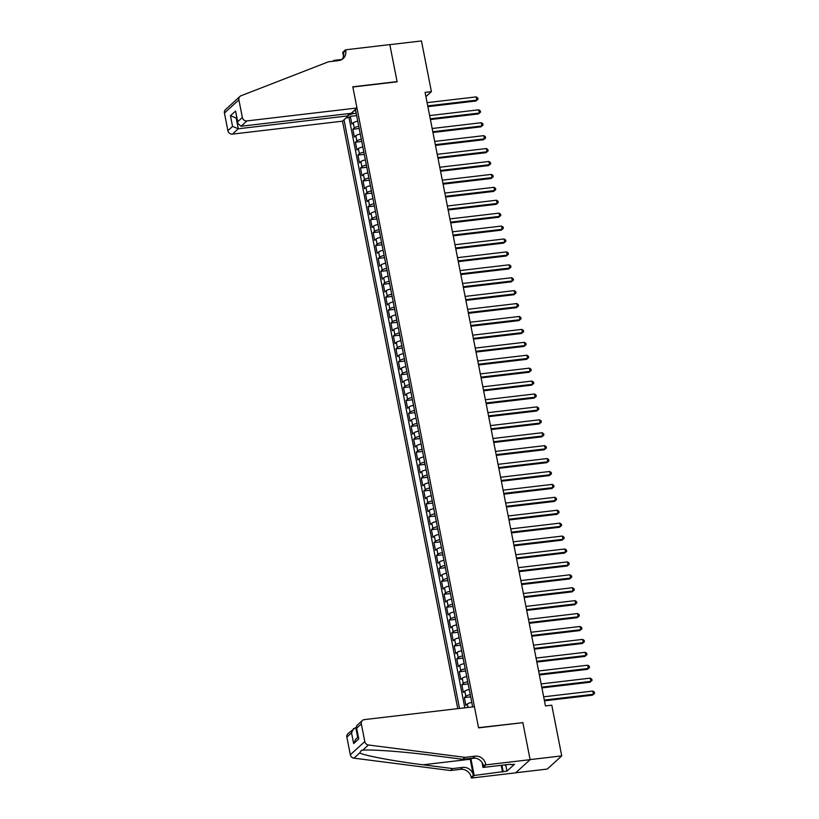 <?xml version="1.0" encoding="UTF-8"?>
<svg xmlns="http://www.w3.org/2000/svg" width="819" height="819" viewBox="0 0 819 819"><rect width="100%" height="100%" fill="white"/><g stroke="black" fill="none" stroke-linecap="round" stroke-linejoin="round"><path stroke-width="1.23" d="M347.921 113.698L348.341 115.848L342.496 121.171L457.76 708.64M515.735 772.767L547.266 769.061L561.732 755.886L551.781 705.19L545.454 705.927L425.081 92.393L431.408 91.646L421.468 40.95L389.834 44.666L397.123 81.798L352.846 87.009L478.542 727.671L522.563 722.696M357.749 121.14A5.395 1.167 168.9 0 0 353.276 122.799L351.853 124.099L350.327 116.349L356.664 115.612M358.763 126.31A5.395 1.167 168.9 0 0 354.289 127.969L352.866 129.269L359.193 128.522M352.866 129.269L354.381 137.019L355.815 135.719A5.395 1.167 168.9 0 1 360.278 134.06M362.817 146.97A5.395 1.167 168.9 0 0 358.343 148.638L356.92 149.938L355.395 142.189L361.732 141.441M365.346 159.889A5.395 1.167 168.9 0 0 360.882 161.548L359.449 162.848L357.934 155.098L364.26 154.361M367.885 172.809A5.395 1.167 168.9 0 0 363.411 174.467L361.988 175.768L360.462 168.018L366.799 167.271M370.413 185.718A5.395 1.167 168.9 0 0 365.95 187.387L364.527 188.687L363.001 180.938L369.328 180.19M372.952 198.638A5.395 1.167 168.9 0 0 368.478 200.307L367.055 201.607L365.54 193.857L371.867 193.11M375.491 211.558A5.395 1.167 168.9 0 0 371.017 213.216L369.594 214.517L368.069 206.767L374.406 206.03M378.02 224.478A5.395 1.167 168.9 0 0 373.556 226.136L372.123 227.436L370.608 219.687L376.935 218.939M380.559 237.387A5.395 1.167 168.9 0 0 376.085 239.056L374.662 240.356L373.136 232.606L379.473 231.859M383.087 250.307A5.395 1.167 168.9 0 0 378.624 251.965L377.19 253.266L375.675 245.516L382.002 244.779M385.626 263.227A5.395 1.167 168.9 0 0 381.152 264.885L379.729 266.185L378.204 258.435L384.541 257.688M388.155 276.136A5.395 1.167 168.9 0 0 383.691 277.805L382.258 279.105L380.743 271.355L387.07 270.608M390.694 289.056A5.395 1.167 168.9 0 0 386.22 290.714L384.797 292.014L383.272 284.265L389.609 283.528M393.222 301.976A5.395 1.167 168.9 0 0 388.759 303.634L387.326 304.934L385.81 297.184L392.137 296.437M395.761 314.885A5.395 1.167 168.9 0 0 391.287 316.554L389.864 317.854L388.339 310.104L394.676 309.357M398.29 327.805A5.395 1.167 168.9 0 0 393.826 329.473L392.393 330.774L390.878 323.024L397.205 322.276M400.829 340.724A5.395 1.167 168.9 0 0 396.355 342.383L394.932 343.683L393.407 335.933L399.744 335.196M403.357 353.644A5.395 1.167 168.9 0 0 398.894 355.303L397.471 356.603L395.946 348.853L402.272 348.106M405.896 366.554A5.395 1.167 168.9 0 0 401.423 368.222L400 369.523L398.484 361.773L404.811 361.025M408.435 379.473A5.395 1.167 168.9 0 0 403.962 381.132L402.538 382.432L401.013 374.682L407.35 373.945M410.964 392.393A5.395 1.167 168.9 0 0 406.5 394.052L405.067 395.352L403.552 387.602L409.879 386.855M413.503 405.303A5.395 1.167 168.9 0 0 409.029 406.971L407.606 408.272L406.081 400.522L412.418 399.774M416.032 418.222A5.395 1.167 168.9 0 0 411.568 419.881L410.135 421.181L408.62 413.431L414.946 412.694M418.57 431.142A5.395 1.167 168.9 0 0 414.097 432.801L412.674 434.101L411.148 426.351L417.485 425.604M421.099 444.052A5.395 1.167 168.9 0 0 416.636 445.72L415.202 447.02L413.687 439.271L420.014 438.523M423.638 456.971A5.395 1.167 168.9 0 0 419.164 458.64L417.741 459.94L416.216 452.19L422.553 451.443M426.167 469.891A5.395 1.167 168.9 0 0 421.703 471.549L420.27 472.85L418.755 465.1L425.081 464.363M428.706 482.811A5.395 1.167 168.9 0 0 424.232 484.469L422.809 485.769L421.283 478.02L427.62 477.272M431.234 495.72A5.395 1.167 168.9 0 0 426.771 497.389L425.337 498.689L423.822 490.939L430.149 490.192M433.773 508.64A5.395 1.167 168.9 0 0 429.299 510.298L427.876 511.599L426.351 503.849L432.688 503.112M436.302 521.56A5.395 1.167 168.9 0 0 431.838 523.218L430.405 524.518L428.89 516.769L435.217 516.021M438.841 534.469A5.395 1.167 168.9 0 0 434.367 536.138L432.944 537.438L431.418 529.688L437.755 528.941M441.369 547.389A5.395 1.167 168.9 0 0 436.906 549.047L435.483 550.348L433.957 542.598L440.284 541.861M443.908 560.309A5.395 1.167 168.9 0 0 439.434 561.967L438.011 563.267L436.496 555.517L442.823 554.77M446.447 573.218A5.395 1.167 168.9 0 0 441.973 574.887L440.55 576.187L439.025 568.437L445.362 567.69M448.976 586.138A5.395 1.167 168.9 0 0 444.512 587.807L443.079 589.107L441.564 581.357L447.891 580.61M451.515 599.058A5.395 1.167 168.9 0 0 447.041 600.716L445.618 602.016L444.093 594.266L450.43 593.529M454.043 611.977A5.395 1.167 168.9 0 0 449.58 613.636L448.147 614.936L446.631 607.186L452.958 606.439M456.582 624.887A5.395 1.167 168.9 0 0 452.108 626.555L450.685 627.856L449.16 620.106L455.497 619.359M459.111 637.806A5.395 1.167 168.9 0 0 454.647 639.465L453.214 640.765L451.699 633.015L458.026 632.278M461.65 650.726A5.395 1.167 168.9 0 0 457.176 652.385L455.753 653.685L454.228 645.935L460.565 645.188M464.178 663.636A5.395 1.167 168.9 0 0 459.715 665.304L458.282 666.605L456.767 658.855L463.093 658.107M466.717 676.555A5.395 1.167 168.9 0 0 462.244 678.214L460.821 679.514L459.295 671.764L465.632 671.027M469.246 689.475A5.395 1.167 168.9 0 0 464.782 691.134L463.349 692.434L461.834 684.684L468.161 683.937M471.785 702.385A5.395 1.167 168.9 0 0 467.311 704.053L465.888 705.354L464.363 697.604L470.7 696.856M472.665 706.889L355.446 109.388M344.021 119.789L459.51 708.435M350.327 116.349L349.017 117.547L464.823 707.811M464.363 697.604L465.796 696.304A5.395 1.167 -11.1 0 1 470.26 694.635M461.834 684.684L463.257 683.384A5.395 1.167 -11.1 0 1 467.731 681.725M459.295 671.764L460.728 670.464A5.395 1.167 -11.1 0 1 465.192 668.806M456.767 658.855L458.19 657.555A5.395 1.167 -11.1 0 1 462.663 655.886M454.228 645.935L455.661 644.635A5.395 1.167 -11.1 0 1 460.124 642.976M451.699 633.015L453.122 631.715A5.395 1.167 -11.1 0 1 457.596 630.057M449.16 620.106L450.593 618.806A5.395 1.167 -11.1 0 1 455.057 617.137M446.631 607.186L448.054 605.886A5.395 1.167 -11.1 0 1 452.528 604.217M444.093 594.266L445.526 592.966A5.395 1.167 -11.1 0 1 449.989 591.308M441.564 581.357L442.987 580.047A5.395 1.167 -11.1 0 1 447.461 578.388M439.025 568.437L440.448 567.137A5.395 1.167 -11.1 0 1 444.922 565.468M436.496 555.517L437.919 554.217A5.395 1.167 -11.1 0 1 442.383 552.559M433.957 542.598L435.38 541.298A5.395 1.167 -11.1 0 1 439.854 539.639M431.418 529.688L432.852 528.388A5.395 1.167 -11.1 0 1 437.315 526.719M428.89 516.769L430.313 515.468A5.395 1.167 -11.1 0 1 434.787 513.81M426.351 503.849L427.784 502.549A5.395 1.167 -11.1 0 1 432.248 500.89M423.822 490.939L425.245 489.639A5.395 1.167 -11.1 0 1 429.719 487.97M421.283 478.02L422.717 476.719A5.395 1.167 -11.1 0 1 427.18 475.061M418.755 465.1L420.178 463.8A5.395 1.167 -11.1 0 1 424.651 462.141M416.216 452.19L417.649 450.89A5.395 1.167 -11.1 0 1 422.113 449.221M413.687 439.271L415.11 437.97A5.395 1.167 -11.1 0 1 419.584 436.302M411.148 426.351L412.581 425.051A5.395 1.167 -11.1 0 1 417.045 423.392M408.62 413.431L410.043 412.131A5.395 1.167 -11.1 0 1 414.516 410.473M406.081 400.522L407.514 399.222A5.395 1.167 -11.1 0 1 411.977 397.553M403.552 387.602L404.975 386.302A5.395 1.167 -11.1 0 1 409.449 384.643M401.013 374.682L402.436 373.382A5.395 1.167 -11.1 0 1 406.91 371.724M398.484 361.773L399.907 360.473A5.395 1.167 -11.1 0 1 404.371 358.804M395.946 348.853L397.369 347.553A5.395 1.167 -11.1 0 1 401.842 345.894M393.407 335.933L394.84 334.633A5.395 1.167 -11.1 0 1 399.303 332.975M390.878 323.024L392.301 321.724A5.395 1.167 -11.1 0 1 396.775 320.055M388.339 310.104L389.772 308.804A5.395 1.167 -11.1 0 1 394.236 307.135M385.81 297.184L387.233 295.884A5.395 1.167 -11.1 0 1 391.707 294.226M383.272 284.265L384.705 282.964A5.395 1.167 -11.1 0 1 389.168 281.306M380.743 271.355L382.166 270.055A5.395 1.167 -11.1 0 1 386.64 268.386M378.204 258.435L379.637 257.135A5.395 1.167 -11.1 0 1 384.101 255.477M375.675 245.516L377.098 244.216A5.395 1.167 -11.1 0 1 381.572 242.557M373.136 232.606L374.57 231.306A5.395 1.167 -11.1 0 1 379.033 229.637M370.608 219.687L372.031 218.386A5.395 1.167 -11.1 0 1 376.505 216.728M368.069 206.767L369.492 205.467A5.395 1.167 -11.1 0 1 373.966 203.808M365.54 193.857L366.963 192.557A5.395 1.167 -11.1 0 1 371.427 190.888M363.001 180.938L364.424 179.637A5.395 1.167 -11.1 0 1 368.898 177.969M360.462 168.018L361.896 166.718A5.395 1.167 -11.1 0 1 366.359 165.059M357.934 155.098L359.357 153.798A5.395 1.167 -11.1 0 1 363.831 152.139M355.395 142.189L356.828 140.888A5.395 1.167 -11.1 0 1 361.292 139.22M352.713 111.865L353.071 113.657L348.208 115.141M356.204 113.288L353.071 113.657M522.819 722.471L530.108 759.602L561.732 755.886M425.921 96.652L431.408 91.646M354.043 110.657L355.774 111.067M349.017 117.547L346.109 117.885M427.887 106.654L475.859 101.013L476.842 100.123L427.733 105.897M476.208 96.888L477.753 97.932L477.999 99.222L476.842 100.123L476.208 96.888L427.098 102.662M477.999 99.222L475.859 101.013M510.288 764.25L504.494 764.926M505.221 764.844L505.108 765.366M356.961 107.995L246.908 120.925L241.062 126.249L351.126 113.319L356.961 107.995L352.805 86.814L397.082 81.603L389.824 44.605L345.546 49.805L342.711 52.385L343.489 56.316M342.496 121.171L232.442 134.111A4.044 3.716 -132.3 0 1 227.887 130.682L224.426 113.042A4.044 3.716 -132.3 0 1 225.501 109.613L239.967 96.427A4.044 3.716 47.7 0 1 241.042 95.762L328.491 61.783L338.605 60.596A9.439 8.681 47.7 0 0 343.192 58.528A9.439 8.681 47.7 0 0 345.69 50.512L345.546 49.805M227.887 130.682L232.555 126.423L230.456 115.704L235.575 111.036L237.684 121.755L242.352 117.496L238.892 99.867L224.426 113.042M332.975 61.261L333.917 60.401L334.06 61.128M341.953 59.459L333.917 60.401M348.341 115.848L238.288 128.778L232.442 134.111M239.967 96.427A4.044 3.716 47.7 0 0 238.892 99.867M242.352 117.496A4.044 3.716 47.7 0 0 246.908 120.925M342.035 59.408A9.439 8.681 47.7 0 0 343.55 52.467L345.69 50.512M236.701 117.997L236.179 118.059L238.288 128.778L232.555 126.423M230.456 115.704L236.179 118.059L236.64 117.649M235.575 111.036L237.766 123.393L241.062 126.249M237.684 121.755L237.766 123.393M356.265 727.405L355.743 727.467L357.698 737.428M464.946 757.35L462.807 759.295L433.21 755.507C405.016 751.791 371.724 749.283 362.694 750.204L361.466 750.306L359.664 752.958C364.711 755.671 394.625 761.26 423.024 764.792L452.631 768.58L462.745 767.393A9.439 8.681 -132.3 0 1 473.372 775.388L471.232 777.344L471.375 778.05L515.653 772.849L530.118 759.663L522.86 722.665L478.583 727.866L474.426 706.684L364.363 719.614A4.044 3.716 47.7 0 0 361.333 723.935L364.793 741.564A4.044 3.716 47.7 0 0 368.417 744.993L464.946 757.35L475.071 756.162A9.439 8.681 -132.3 0 1 485.698 764.158L485.841 764.874L530.118 759.663M452.631 768.58L450.481 770.525L460.606 769.338A9.439 8.681 -132.3 0 1 471.232 777.344M485.698 764.158L483.558 766.113A9.439 8.681 -132.3 0 0 472.932 758.107L462.807 759.295M361.333 723.935L356.654 728.193L358.763 738.912L353.644 743.58L351.535 732.862L346.867 737.11L350.327 754.749L364.793 741.564M359.664 752.958L353.951 758.169L450.481 770.525M485.841 764.874L483.005 767.454L510.626 764.209M505.825 765.284L506.961 771.119L514.516 764.25L510.718 764.69M506.961 771.119L474.211 775.47L471.375 778.05M470.853 758.353A15.162 4.965 -96.7 0 0 470.905 758.609L474.211 775.47M483.005 767.454L482.022 762.448M470.055 758.445A17.557 5.753 -96.7 0 0 470.208 759.244L473.372 775.388M353.951 758.169A4.044 3.716 -132.3 0 1 350.327 754.749M346.867 737.11A4.044 3.716 -132.3 0 1 347.932 733.681L355.743 727.467M502.549 772.133L501.208 765.315M501.924 765.233L503.173 771.57M356.654 728.193L356.746 725.644L362.397 720.495M358.763 738.912L356.234 727.221M353.644 743.58L355.692 739.25L358.149 737.008M351.535 732.862L353.583 728.531M430.415 119.564L478.398 113.933L479.371 113.042L430.272 118.806M478.736 109.807L480.282 110.852L480.538 112.142L479.371 113.042L478.736 109.807L429.637 115.581M480.538 112.142L478.398 113.933M432.954 132.483L480.927 126.843L481.91 125.952L432.801 131.726M481.275 122.727L482.821 123.771L483.067 125.061L481.91 125.952L481.275 122.727L432.166 128.501M483.067 125.061L480.927 126.843M435.483 145.403L483.466 139.762L484.438 138.872L435.339 144.646M483.814 135.647L485.35 136.681L485.606 137.981L484.438 138.872L483.814 135.647L434.705 141.411M485.606 137.981L483.466 139.762M438.022 158.313L486.005 152.682L486.977 151.791L437.868 157.555M486.343 148.556L487.889 149.601L488.134 150.891L486.977 151.791L486.343 148.556L437.233 154.33M488.134 150.891L486.005 152.682M440.55 171.232L488.533 165.592L489.516 164.701L440.407 170.475M488.882 161.476L490.417 162.52L490.673 163.81L489.516 164.701L488.882 161.476L439.772 167.25M490.673 163.81L488.533 165.592M443.089 184.152L491.072 178.511L492.045 177.621L442.936 183.395M491.41 174.396L492.956 175.43L493.202 176.73L492.045 177.621L491.41 174.396L442.301 180.16M493.202 176.73L491.072 178.511M445.618 197.062L493.601 191.431L494.584 190.54L445.475 196.304M493.949 187.305L495.485 188.35L495.741 189.639L494.584 190.54L493.949 187.305L444.84 193.079M495.741 189.639L493.601 191.431M448.157 209.981L496.14 204.34L497.113 203.45L448.003 209.224M496.478 200.225L498.024 201.269L498.28 202.559L497.113 203.45L496.478 200.225L447.379 205.999M498.28 202.559L496.14 204.34M450.685 222.901L498.669 217.26L499.651 216.37L450.542 222.144M499.017 213.145L500.552 214.189L500.808 215.479L499.651 216.37L499.017 213.145L449.907 218.908M500.808 215.479L498.669 217.26M453.224 235.821L501.208 230.18L502.18 229.289L453.071 235.063M501.545 226.054L503.091 227.098L503.347 228.388L502.18 229.289L501.545 226.054L452.446 231.828M503.347 228.388L501.208 230.18M455.763 248.73L503.736 243.1L504.719 242.209L455.61 247.973M504.084 238.974L505.62 240.018L505.876 241.308L504.719 242.209L504.084 238.974L454.975 244.748M505.876 241.308L503.736 243.1M458.292 261.65L506.275 256.009L507.248 255.118L458.149 260.892M506.613 251.894L508.159 252.938L508.415 254.228L507.248 255.118L506.613 251.894L457.514 257.657M508.415 254.228L506.275 256.009M460.831 274.57L508.804 268.929L509.787 268.038L460.677 273.812M509.152 264.813L510.687 265.847L510.943 267.148L509.787 268.038L509.152 264.813L460.043 270.577M510.943 267.148L508.804 268.929M463.359 287.479L511.343 281.849L512.315 280.958L463.216 286.722M511.68 277.723L513.226 278.767L513.482 280.057L512.315 280.958L511.68 277.723L462.581 283.497M513.482 280.057L511.343 281.849M465.898 300.399L513.871 294.758L514.854 293.867L465.745 299.641M514.219 290.643L515.765 291.687L516.011 292.977L514.854 293.867L514.219 290.643L465.11 296.417M516.011 292.977L513.871 294.758M468.427 313.319L516.41 307.678L517.383 306.787L468.284 312.561M516.758 303.562L518.294 304.596L518.55 305.897L517.383 306.787L516.758 303.562L467.649 309.326M518.55 305.897L516.41 307.678M470.966 326.228L518.939 320.598L519.922 319.707L470.812 325.471M519.287 316.472L520.833 317.516L521.079 318.806L519.922 319.707L519.287 316.472L470.178 322.246M521.079 318.806L518.939 320.598M473.495 339.148L521.478 333.507L522.45 332.616L473.351 338.39M521.826 329.392L523.361 330.436L523.617 331.726L522.45 332.616L521.826 329.392L472.717 335.166M523.617 331.726L521.478 333.507M476.034 352.068L524.017 346.427L524.989 345.536L475.88 351.31M524.355 342.311L525.9 343.356L526.146 344.645L524.989 345.536L524.355 342.311L475.245 348.075M526.146 344.645L524.017 346.427M478.562 364.987L526.545 359.346L527.528 358.456L478.419 364.23M526.893 355.221L528.429 356.265L528.685 357.555L527.528 358.456L526.893 355.221L477.784 360.995M528.685 357.555L526.545 359.346M481.101 377.897L529.084 372.266L530.057 371.376L480.948 377.139M529.422 368.14L530.968 369.185L531.224 370.475L530.057 371.376L529.422 368.14L480.313 373.914M531.224 370.475L529.084 372.266M483.63 390.817L531.613 385.176L532.596 384.285L483.486 390.059M531.961 381.06L533.497 382.104L533.753 383.394L532.596 384.285L531.961 381.06L482.852 386.824M533.753 383.394L531.613 385.176M486.169 403.736L534.152 398.095L535.124 397.205L486.015 402.979M534.49 393.98L536.035 395.014L536.291 396.314L535.124 397.205L534.49 393.98L485.391 399.744M536.291 396.314L534.152 398.095M488.697 416.646L536.68 411.015L537.663 410.124L488.554 415.888M537.029 406.889L538.564 407.934L538.82 409.224L537.663 410.124L537.029 406.889L487.919 412.663M538.82 409.224L536.68 411.015M491.236 429.565L539.219 423.925L540.192 423.034L491.093 428.808M539.557 419.809L541.103 420.853L541.359 422.143L540.192 423.034L539.557 419.809L490.458 425.583M541.359 422.143L539.219 423.925M493.775 442.485L541.748 436.844L542.731 435.954L493.622 441.728M542.096 432.729L543.632 433.763L543.888 435.063L542.731 435.954L542.096 432.729L492.987 438.493M543.888 435.063L541.748 436.844M496.304 455.395L544.287 449.764L545.259 448.873L496.16 454.637M544.625 445.638L546.171 446.683L546.427 447.973L545.259 448.873L544.625 445.638L495.526 451.412M546.427 447.973L544.287 449.764M498.843 468.314L546.816 462.674L547.798 461.783L498.689 467.557M547.164 458.558L548.71 459.602L548.955 460.892L547.798 461.783L547.164 458.558L498.054 464.332M548.955 460.892L546.816 462.674M501.371 481.234L549.354 475.593L550.327 474.703L501.228 480.477M549.692 471.478L551.238 472.522L551.494 473.812L550.327 474.703L549.692 471.478L500.593 477.242M551.494 473.812L549.354 475.593M503.91 494.154L551.883 488.513L552.866 487.622L503.757 493.386M552.231 484.387L553.777 485.432L554.023 486.721L552.866 487.622L552.231 484.387L503.122 490.161M554.023 486.721L551.883 488.513M506.439 507.063L554.422 501.433L555.395 500.542L506.296 506.306M554.77 497.307L556.306 498.351L556.562 499.641L555.395 500.542L554.77 497.307L505.661 503.081M556.562 499.641L554.422 501.433M508.978 519.983L556.961 514.342L557.934 513.452L508.824 519.226M557.299 510.227L558.845 511.271L559.09 512.561L557.934 513.452L557.299 510.227L508.189 515.99M559.09 512.561L556.961 514.342M511.506 532.903L559.49 527.262L560.472 526.371L511.363 532.145M559.838 523.136L561.373 524.18L561.629 525.481L560.472 526.371L559.838 523.136L510.728 528.91M561.629 525.481L559.49 527.262M514.045 545.812L562.029 540.182L563.001 539.291L513.892 545.055M562.366 536.056L563.912 537.1L564.158 538.39L563.001 539.291L562.366 536.056L513.257 541.83M564.158 538.39L562.029 540.182M516.574 558.732L564.557 553.091L565.54 552.201L516.431 557.974M564.905 548.976L566.441 550.02L566.697 551.31L565.54 552.201L564.905 548.976L515.796 554.75M566.697 551.31L564.557 553.091M519.113 571.652L567.096 566.011L568.069 565.12L518.959 570.894M567.434 561.895L568.98 562.929L569.236 564.23L568.069 565.12L567.434 561.895L518.335 567.659M569.236 564.23L567.096 566.011M521.642 584.561L569.625 578.931L570.608 578.04L521.498 583.804M569.973 574.805L571.508 575.849L571.764 577.139L570.608 578.04L569.973 574.805L520.864 580.579M571.764 577.139L569.625 578.931M524.18 597.481L572.164 591.84L573.136 590.949L524.027 596.723M572.501 587.725L574.047 588.769L574.303 590.059L573.136 590.949L572.501 587.725L523.402 593.499M574.303 590.059L572.164 591.84M526.719 610.401L574.692 604.76L575.675 603.869L526.566 609.643M575.04 600.644L576.576 601.689L576.832 602.979L575.675 603.869L575.04 600.644L525.931 606.408M576.832 602.979L574.692 604.76M529.248 623.32L577.231 617.68L578.204 616.789L529.105 622.553M577.569 613.554L579.115 614.598L579.371 615.888L578.204 616.789L577.569 613.554L528.47 619.328M579.371 615.888L577.231 617.68M531.787 636.23L579.76 630.589L580.743 629.698L531.633 635.472M580.108 626.474L581.644 627.518L581.899 628.808L580.743 629.698L580.108 626.474L530.999 632.248M581.899 628.808L579.76 630.589M534.316 649.15L582.299 643.509L583.271 642.618L534.172 648.392M582.637 639.393L584.182 640.438L584.438 641.727L583.271 642.618L582.637 639.393L533.538 645.157M584.438 641.727L582.299 643.509M536.854 662.069L584.827 656.428L585.81 655.538L536.701 661.312M585.175 652.303L586.721 653.347L586.967 654.637L585.81 655.538L585.175 652.303L536.066 658.077M586.967 654.637L584.827 656.428M539.383 674.979L587.366 669.348L588.339 668.458L539.24 674.221M587.714 665.223L589.25 666.267L589.506 667.557L588.339 668.458L587.714 665.223L538.605 670.996M589.506 667.557L587.366 669.348M541.922 687.899L589.895 682.258L590.878 681.367L541.769 687.141M590.243 678.142L591.789 679.186L592.035 680.476L590.878 681.367L590.243 678.142L541.134 683.916M592.035 680.476L589.895 682.258M544.451 700.818L592.434 695.177L593.406 694.287L544.307 700.061M592.782 691.062L594.318 692.096L594.574 693.396L593.406 694.287L592.782 691.062L543.673 696.826M594.574 693.396L592.434 695.177M354.289 127.969L353.276 122.799M467.977 707.442L467.311 704.053M465.796 696.304L464.782 691.134M463.257 683.384L462.244 678.214M460.728 670.464L459.715 665.304M458.19 657.555L457.176 652.385M455.661 644.635L454.647 639.465M453.122 631.715L452.108 626.555M450.593 618.806L449.58 613.636M448.054 605.886L447.041 600.716M445.526 592.966L444.512 587.807M442.987 580.047L441.973 574.887M440.448 567.137L439.434 561.967M437.919 554.217L436.906 549.047M435.38 541.298L434.367 536.138M432.852 528.388L431.838 523.218M430.313 515.468L429.299 510.298M427.784 502.549L426.771 497.389M425.245 489.639L424.232 484.469M422.717 476.719L421.703 471.549M420.178 463.8L419.164 458.64M417.649 450.89L416.636 445.72M415.11 437.97L414.097 432.801M412.581 425.051L411.568 419.881M410.043 412.131L409.029 406.971M407.514 399.222L406.5 394.052M404.975 386.302L403.962 381.132M402.436 373.382L401.423 368.222M399.907 360.473L398.894 355.303M397.369 347.553L396.355 342.383M394.84 334.633L393.826 329.473M392.301 321.724L391.287 316.554M389.772 308.804L388.759 303.634M387.233 295.884L386.22 290.714M384.705 282.964L383.691 277.805M382.166 270.055L381.152 264.885M379.637 257.135L378.624 251.965M377.098 244.216L376.085 239.056M374.57 231.306L373.556 226.136M372.031 218.386L371.017 213.216M369.492 205.467L368.478 200.307M366.963 192.557L365.95 187.387M364.424 179.637L363.411 174.467M361.896 166.718L360.882 161.548M359.357 153.798L358.343 148.638M356.828 140.888L355.815 135.719M462.745 767.393L460.606 769.338M472.932 758.107L475.071 756.162M368.417 744.993L362.694 750.204M423.024 764.792L470.208 759.244M475.081 758.118L470.905 758.609"/></g></svg>
